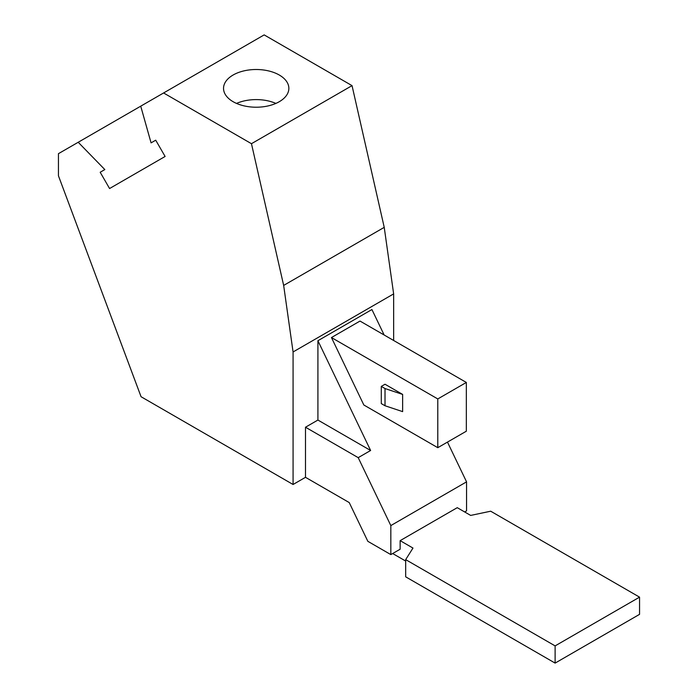 <?xml version="1.0" encoding="UTF-8"?>
<svg xmlns="http://www.w3.org/2000/svg" width="698" height="698" viewBox="0 0 698 698"><rect width="100%" height="100%" fill="white"/><g stroke="black" fill="none" stroke-linecap="round" stroke-linejoin="round"><path stroke-width="1.05" d="M405.678 559.621L405.678 576.827L555.119 663.1L639.551 614.353L639.551 597.148L555.119 645.894L405.678 559.621L412.972 548.061L400.137 540.645L457.251 507.673L470.661 515.421L490.694 511.206L639.551 597.148M405.678 561.052L392.66 553.531M400.137 540.645L400.137 549.221L390.828 554.596L367.846 541.325L349.236 502.577L305.497 477.319L293.073 484.491L293.073 351.958L283.658 285.421L251.463 143.701L163.594 92.965L140.726 106.166L151.082 142.872L155.715 140.193L165.112 156.465L109.577 188.53L100.189 172.258L104.822 169.579L78.22 142.261L58.449 153.665L58.449 175.809L141.066 396.726L293.073 484.491M555.119 645.894L555.119 663.1M358.205 457.652L305.497 427.22L317.913 420.056L370.621 450.489L358.205 457.652L390.828 525.585L390.828 554.596M447.47 442.096L466.561 481.856L466.561 510.866L464.676 511.957M466.561 481.856L390.828 525.585M305.497 427.22L305.497 477.319M163.594 92.965L264.167 34.9L352.036 85.636L384.232 227.356L393.646 293.893L393.646 340.484M384.232 227.356L283.658 285.421M393.646 293.893L293.073 351.958M140.726 106.175L78.22 142.261M100.189 172.258L104.822 169.579M352.036 85.636L251.463 143.701M233.097 75.026A32.658 18.855 -0 0 0 223.535 88.367A32.658 18.855 -0 0 0 243.698 105.782A32.658 18.855 -0 0 0 279.287 101.699A32.658 18.855 -0 0 0 288.859 88.367A32.658 18.855 -0 0 0 268.695 70.943A32.658 18.855 -0 0 0 233.097 75.026M275.885 103.409A32.658 18.855 -0 0 0 236.509 103.409M317.913 420.056L317.913 340.72L370.621 450.489M384.144 334.996L371.921 309.537L317.913 340.72M466.343 382.452L360.011 321.063L331.454 337.553L363.841 404.997L437.786 447.688L466.343 431.198L466.343 382.452L437.786 398.942L437.786 447.688M437.786 398.942L331.454 337.553M385.017 384.24L402.641 394.422L385.017 388.542L385.017 405.747L381.291 403.601L381.291 386.395L385.017 384.24M385.017 405.747L402.641 411.628L402.641 394.422M385.017 388.542L381.291 386.395"/></g></svg>
